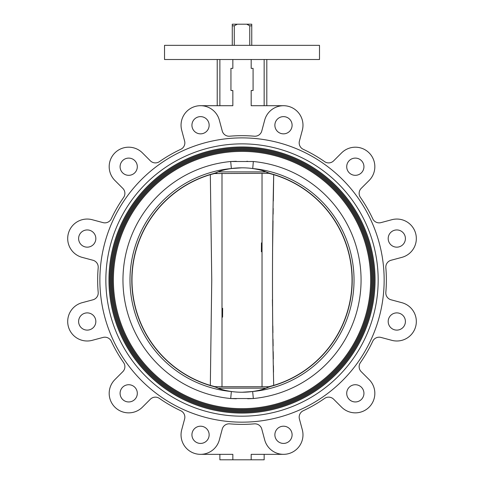 <?xml version="1.0" encoding="UTF-8"?>
<svg xmlns="http://www.w3.org/2000/svg" width="484" height="484" viewBox="0 0 484 484"><rect width="100%" height="100%" fill="white"/><g stroke="black" fill="none" stroke-linecap="round" stroke-linejoin="round"><path stroke-width="0.73" d="M268.959 173.339L267.083 173.314L267.295 172.516L267.083 173.314L213.613 173.55A10.63 10.63 0 0 0 213.057 173.683A10.63 10.63 0 0 1 213.613 173.55L215.071 173.339M242.012 167.803L231.364 168.535C238.467 167.579 245.563 167.579 252.66 168.535C258.42 169.424 262.866 170.549 265.994 171.893L270.417 173.538A10.63 10.63 0 0 1 270.967 173.683A10.63 10.63 0 0 0 270.417 173.55A110.213 110.213 0 0 1 270.967 173.683A110.213 110.213 0 0 1 270.967 386.365A110.213 110.213 0 0 1 270.417 386.516L265.994 388.156L218.03 388.156L216.729 387.539L218.03 388.156C221.158 389.505 225.604 390.624 231.364 391.52L230.699 398.532L236.331 398.749M267.295 172.516L265.994 171.893L218.03 171.893L216.342 172.685M247.693 398.749L253.332 398.532L252.66 391.52C258.432 390.618 262.879 389.499 265.994 388.156L267.295 387.539L267.083 386.74L216.947 386.74L216.729 387.539L213.607 386.516A110.213 110.213 0 0 1 213.057 386.365A110.213 110.213 0 0 0 213.607 386.516L213.613 386.516A10.63 10.63 0 0 1 213.057 386.365A110.213 110.213 0 0 1 213.057 173.683A110.213 110.213 0 0 1 213.607 173.538L216.729 172.516L216.947 173.314L216.729 172.516L218.03 171.893C221.146 170.549 225.592 169.43 231.364 168.535L230.699 161.517L253.332 161.517L252.733 168.541M242.012 392.252L252.66 391.52C245.557 392.476 238.461 392.476 231.364 391.52L231.292 391.508M253.332 161.517A119.046 119.046 0 0 1 253.332 398.532L230.699 398.532A119.046 119.046 0 0 1 230.699 161.517L236.331 161.299M378.173 280.024A136.161 136.161 0 0 1 242.012 416.186A136.161 136.161 0 0 1 105.857 280.024A136.161 136.161 0 0 1 242.012 143.869A136.161 136.161 0 0 1 378.173 280.024M108.954 280.024A133.058 133.058 0 0 0 242.012 413.088A133.058 133.058 0 0 0 375.076 280.024A133.058 133.058 0 0 0 242.012 146.967A133.058 133.058 0 0 0 108.954 280.024M374.186 280.024A132.174 132.174 0 0 1 242.012 412.199A132.174 132.174 0 0 1 109.838 280.024A132.174 132.174 0 0 1 242.012 147.85A132.174 132.174 0 0 1 374.186 280.024M110.727 280.024A131.291 131.291 0 0 0 242.012 411.315A131.291 131.291 0 0 0 373.303 280.024A131.291 131.291 0 0 0 242.012 148.739A131.291 131.291 0 0 0 110.727 280.024M372.414 280.024A130.402 130.402 0 0 1 242.012 410.426A130.402 130.402 0 0 1 111.61 280.024A130.402 130.402 0 0 1 242.012 149.623A130.402 130.402 0 0 1 372.414 280.024M112.494 280.024A129.518 129.518 0 0 0 242.012 409.543A129.518 129.518 0 0 0 371.531 280.024A129.518 129.518 0 0 0 242.012 150.506A129.518 129.518 0 0 0 112.494 280.024M370.647 280.024A128.629 128.629 0 0 1 242.012 408.659A128.629 128.629 0 0 1 113.383 280.024A128.629 128.629 0 0 1 242.012 151.395A128.629 128.629 0 0 1 370.647 280.024M267.682 387.363L267.295 387.539L267.083 386.74L268.959 386.71M270.417 386.498A10.63 10.63 0 0 0 270.967 386.365A10.63 10.63 0 0 1 270.417 386.498A110.213 110.213 0 0 0 270.967 386.365M218.072 388.174L220.71 389.13M222.313 389.626L223.015 389.82M225.623 390.473L226.554 390.679M214.606 386.795L216.342 387.363M256.786 390.818L257.464 390.679M258.68 390.406L260.295 390.013M260.38 389.989L261.003 389.826M261.838 389.59L263.32 389.13M236.361 392.046L237.729 392.131M247.572 161.299L246.725 161.305M227.244 169.231L226.566 169.37M225.344 169.642L223.735 170.035M223.65 170.059L223.021 170.229M222.186 170.465L220.71 170.919M265.958 171.881L263.32 170.919M261.711 170.428L261.015 170.229M258.402 169.575L257.47 169.376M268.517 387.067L269.346 386.813M269.437 386.789L270.272 386.553M270.417 173.538L270.417 173.538A110.213 110.213 0 0 1 270.967 173.683M269.419 173.26L267.682 172.691M216.729 387.539L216.947 386.74L213.613 386.498A10.63 10.63 0 0 1 213.057 386.365M215.071 386.71L213.613 386.498M215.507 172.982L214.678 173.236M214.587 173.266L213.753 173.496M213.057 173.683A110.213 110.213 0 0 1 213.607 173.538M273.321 200.969L273.696 174.651A110.037 110.037 0 0 1 273.696 385.397L267.192 387.139L273.696 385.397C272.087 315.138 272.087 244.892 273.696 174.651L268.311 173.181M262.032 386.74L262.032 173.314M221.993 173.314L221.993 386.74M210.328 385.397L211.756 280.024L210.328 174.651L216.838 172.909L210.328 174.651A110.037 110.037 0 0 0 210.328 385.397L215.713 386.873M273.508 372.202L273.418 365.674M273.321 359.055L273.206 351.632M273.121 345.915L273.018 339.181M272.916 332.683L272.813 325.932M272.51 306.372L272.419 299.626M272.613 247.1L273.018 220.873M273.121 214.188L273.206 208.416M261.457 242.889L261.39 251.759M271.016 173.883L269.993 173.605M222.567 317.159L222.634 308.296M213.008 386.171L214.037 386.444M232.272 25.815L232.272 45.345L232.272 24.2L232.272 25.815L234.274 25.815L237.287 24.2L251.753 24.2L251.753 25.815L251.753 24.2M232.272 24.2L237.287 24.2M246.737 24.2L249.756 25.815L251.753 25.815L251.753 45.345M249.756 45.345L249.756 25.815M234.274 25.815L234.274 45.345M384.151 280.024A142.139 142.139 0 0 0 242.012 137.886A142.139 142.139 0 0 0 99.873 280.024A142.139 142.139 0 0 0 242.012 422.163A142.139 142.139 0 0 0 384.151 280.024M405.411 238.552A8.609 8.609 0 0 1 396.801 247.161A8.609 8.609 0 0 1 388.192 238.552A8.609 8.609 0 0 1 396.801 229.942A8.609 8.609 0 0 1 405.411 238.552M405.411 321.503A8.609 8.609 0 0 1 396.801 330.112A8.609 8.609 0 0 1 388.192 321.503A8.609 8.609 0 0 1 396.801 312.888A8.609 8.609 0 0 1 405.411 321.503M363.938 393.335A8.609 8.609 0 0 1 355.323 401.95A8.609 8.609 0 0 1 346.713 393.335A8.609 8.609 0 0 1 355.323 384.726A8.609 8.609 0 0 1 363.938 393.335M292.1 434.814A8.609 8.609 0 0 1 283.491 443.423A8.609 8.609 0 0 1 274.876 434.814A8.609 8.609 0 0 1 283.491 426.204A8.609 8.609 0 0 1 292.1 434.814M209.148 434.814A8.609 8.609 0 0 1 200.539 443.423A8.609 8.609 0 0 1 191.93 434.814A8.609 8.609 0 0 1 200.539 426.204A8.609 8.609 0 0 1 209.148 434.814M137.311 393.335A8.609 8.609 0 0 1 128.702 401.95A8.609 8.609 0 0 1 120.093 393.335A8.609 8.609 0 0 1 128.702 384.726A8.609 8.609 0 0 1 137.311 393.335M95.838 321.503A8.609 8.609 0 0 1 87.229 330.112A8.609 8.609 0 0 1 78.614 321.503A8.609 8.609 0 0 1 87.229 312.888A8.609 8.609 0 0 1 95.838 321.503M95.838 238.552A8.609 8.609 0 0 1 87.229 247.161A8.609 8.609 0 0 1 78.614 238.552A8.609 8.609 0 0 1 87.229 229.942A8.609 8.609 0 0 1 95.838 238.552M137.311 166.714A8.609 8.609 0 0 1 128.702 175.323A8.609 8.609 0 0 1 120.093 166.714A8.609 8.609 0 0 1 128.702 158.105A8.609 8.609 0 0 1 137.311 166.714M209.148 125.241A8.609 8.609 0 0 1 200.539 133.85A8.609 8.609 0 0 1 191.93 125.241A8.609 8.609 0 0 1 200.539 116.626A8.609 8.609 0 0 1 209.148 125.241M292.1 125.241A8.609 8.609 0 0 1 283.491 133.85A8.609 8.609 0 0 1 274.876 125.241A8.609 8.609 0 0 1 283.491 116.626A8.609 8.609 0 0 1 292.1 125.241M109.184 393.371A19.481 19.481 0 0 0 142.447 407.147L150.367 399.221A7.085 7.085 0 0 1 159.43 398.423A144.353 144.353 0 0 0 180.768 410.741A7.085 7.085 0 0 1 184.61 418.993L181.706 429.81A19.481 19.481 0 0 0 197.986 454.173A19.481 19.481 0 0 0 219.349 439.896L222.247 429.072A7.085 7.085 0 0 1 229.694 423.851A144.353 144.353 0 0 0 254.33 423.851A7.085 7.085 0 0 1 261.784 429.072L264.681 439.896A19.481 19.481 0 0 0 288.543 453.671A19.481 19.481 0 0 0 302.318 429.81L299.421 418.993A7.085 7.085 0 0 1 303.256 410.741A144.353 144.353 0 0 0 324.595 398.423A7.085 7.085 0 0 1 333.657 399.221L341.583 407.147A19.481 19.481 0 0 0 369.135 407.147A19.481 19.481 0 0 0 369.135 379.595L361.209 371.67A7.085 7.085 0 0 1 360.411 362.607A144.353 144.353 0 0 0 372.728 341.268A7.085 7.085 0 0 1 380.981 337.433L391.798 340.331A19.481 19.481 0 0 0 415.665 326.555A19.481 19.481 0 0 0 401.883 302.694L391.06 299.796A7.085 7.085 0 0 1 385.839 292.342A144.353 144.353 0 0 0 385.839 267.706A7.085 7.085 0 0 1 391.06 260.259L401.883 257.361A19.481 19.481 0 0 0 415.665 233.494A19.481 19.481 0 0 0 391.798 219.718L380.981 222.622A7.085 7.085 0 0 1 372.728 218.78A144.353 144.353 0 0 0 360.411 197.442A7.085 7.085 0 0 1 361.209 188.379L369.135 180.459A19.481 19.481 0 0 0 369.135 152.908A19.481 19.481 0 0 0 341.583 152.908L333.657 160.827A7.085 7.085 0 0 1 324.595 161.632A144.353 144.353 0 0 0 303.256 149.308A7.085 7.085 0 0 1 299.421 141.062L302.318 130.238A19.481 19.481 0 0 0 288.543 106.377A19.481 19.481 0 0 0 264.681 120.153L261.784 130.976A7.085 7.085 0 0 1 254.33 136.204A144.353 144.353 0 0 0 229.694 136.204A7.085 7.085 0 0 1 222.247 130.976L219.349 120.153A19.481 19.481 0 0 0 181.046 125.193A19.481 19.481 0 0 0 181.706 130.238L184.61 141.062A7.085 7.085 0 0 1 180.768 149.308A144.353 144.353 0 0 0 159.43 161.632A7.085 7.085 0 0 1 150.367 160.827L142.447 152.908A19.481 19.481 0 0 0 109.184 166.684A19.481 19.481 0 0 0 114.896 180.459L122.815 188.379A7.085 7.085 0 0 1 123.62 197.442A144.353 144.353 0 0 0 111.296 218.78A7.085 7.085 0 0 1 103.05 222.622L92.226 219.718A19.481 19.481 0 0 0 67.7 238.539A19.481 19.481 0 0 0 82.141 257.361L92.964 260.259A7.085 7.085 0 0 1 98.192 267.706A144.353 144.353 0 0 0 98.192 292.342A7.085 7.085 0 0 1 92.964 299.796L82.141 302.694A19.481 19.481 0 0 0 67.7 321.509A19.481 19.481 0 0 0 92.226 340.331L103.05 337.433A7.085 7.085 0 0 1 111.296 341.268A144.353 144.353 0 0 0 123.62 362.607A7.085 7.085 0 0 1 122.815 371.67L114.896 379.595A19.481 19.481 0 0 0 109.184 393.371M319.5 45.345L164.524 45.345L164.524 59.514L319.5 59.514L319.5 45.345M363.938 166.714A8.609 8.609 0 0 1 355.323 175.323A8.609 8.609 0 0 1 346.713 166.714A8.609 8.609 0 0 1 355.323 158.105A8.609 8.609 0 0 1 363.938 166.714M217.219 59.514L217.219 105.712M219.875 59.514L219.875 105.712M232.84 59.514L232.84 68.371L230.941 68.371L230.941 90.508L232.84 90.508L232.84 105.712L200.527 105.712M251.184 59.514L251.184 68.371L253.084 68.371L253.084 90.508L251.184 90.508L251.184 105.712L283.497 105.712M266.811 59.514L266.811 105.712M264.155 59.514L264.155 105.712M219.875 459.8L219.875 454.337L200.527 454.337L232.84 454.337L232.84 459.8L219.875 459.8M251.184 459.8L251.184 454.337L283.497 454.337L264.155 454.337L264.155 459.8L232.84 459.8M231.364 168.535A111.998 111.998 0 0 0 231.364 391.52M252.66 391.52A111.998 111.998 0 0 0 252.66 168.535"/></g></svg>
